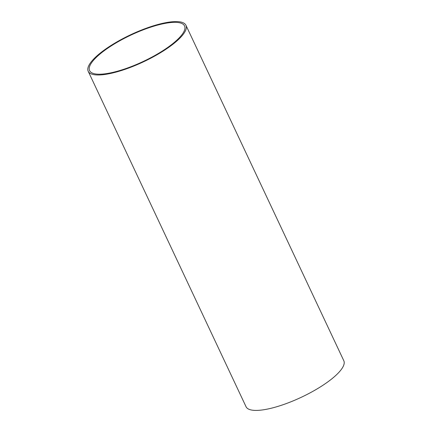<?xml version="1.0" encoding="UTF-8"?>
<svg xmlns="http://www.w3.org/2000/svg" width="432" height="432" viewBox="0 0 432 432"><rect width="100%" height="100%" fill="white"/><g stroke="black" fill="none" stroke-linecap="round" stroke-linejoin="round"><path stroke-width="0.65" d="M162.756 51.327A54.022 14.98 154.8 0 1 88.198 71.28A54.022 14.98 154.8 0 1 111.397 45.236A54.022 14.98 154.8 0 1 185.954 25.277A54.022 14.98 154.8 0 1 162.756 51.327M88.198 71.28L246.046 406.723A54.022 14.98 -25.2 0 0 320.603 386.764A54.022 14.98 -25.2 0 0 343.802 360.72L185.954 25.277M112.131 45.322A52.477 14.553 154.8 0 1 184.561 25.936A52.477 14.553 154.8 0 1 162.022 51.241A52.477 14.553 154.8 0 1 89.597 70.621A52.477 14.553 154.8 0 1 112.131 45.322"/></g></svg>
